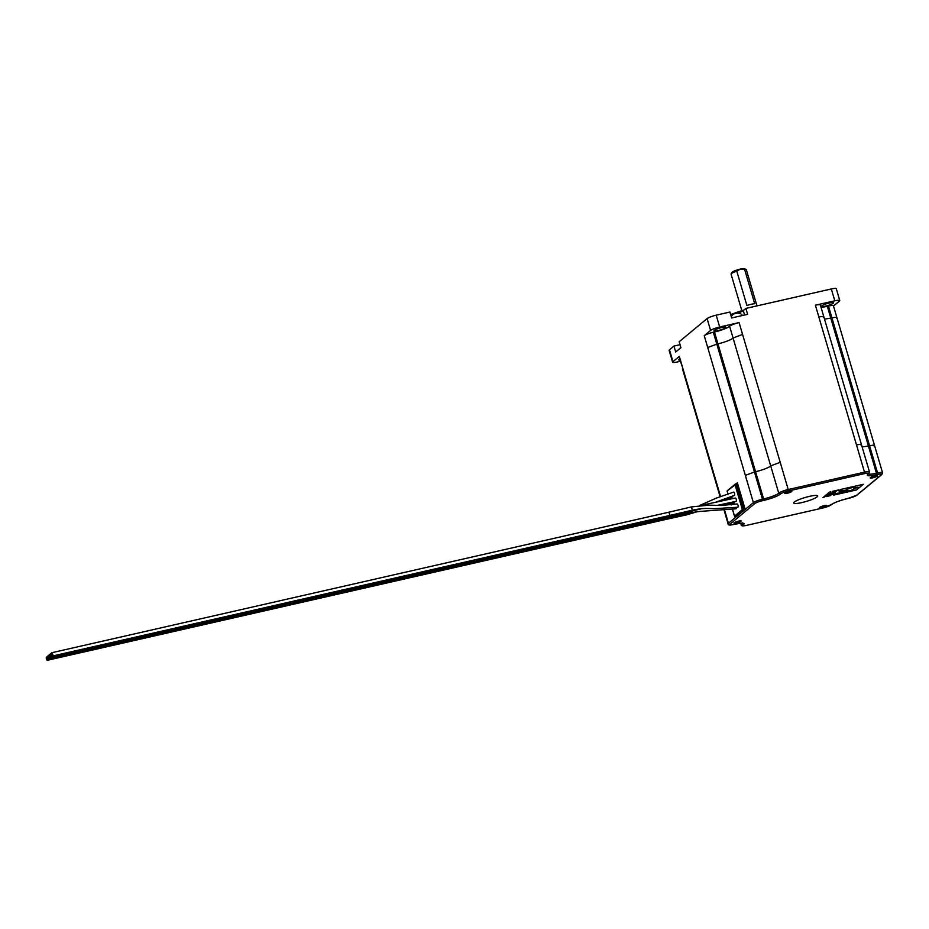 <?xml version="1.0" encoding="UTF-8"?>
<svg xmlns="http://www.w3.org/2000/svg" width="929" height="929" viewBox="0 0 929 929"><rect width="100%" height="100%" fill="white"/><g stroke="black" fill="none" stroke-linecap="round" stroke-linejoin="round"><path stroke-width="1.39" d="M736.07 313.27L737.521 313.085M732.993 314.49A8.756 1.44 -16.4 0 1 732.667 314.559A8.756 1.44 -16.4 0 1 730.751 314.954M730.647 314.606A47.042 7.699 -16.4 0 1 743.978 309.996M742.817 310.901A47.669 7.804 163.6 0 0 735.814 313.259M733.968 313.921A47.669 7.804 163.6 0 0 731.553 314.803M731.123 273.927L731.971 272.429A6.689 1.092 -16.4 0 1 740.343 269.085L736.79 271.152A7.943 1.301 163.6 0 0 731.123 273.927A7.943 1.301 163.6 0 0 731.077 274.16L741.83 310.681M737.974 505.19A1.684 0.592 -102.8 0 0 737.092 503.959L721.171 505.492L709.28 505.144L691.501 506.897L692.314 510.184C705.366 507.536 708.885 508.755 714.134 508.674L737.835 507.246A1.684 0.592 -102.8 0 0 737.974 505.19M52.605 653.97A1.684 0.592 -102.8 0 0 51.734 652.739A1.684 0.592 -102.8 0 0 51.606 654.806A1.684 0.592 -102.8 0 0 52.477 656.025A1.684 0.592 -102.8 0 0 52.605 653.97M717.234 505.399L736.093 501.335A1.684 0.592 -102.8 0 0 736.232 499.268A1.684 0.592 -102.8 0 0 735.35 498.037L701.29 505.33M51.583 654.817A1.684 0.592 -102.8 0 0 50.7 653.586A1.684 0.592 -102.8 0 0 50.572 655.653A1.684 0.592 -102.8 0 0 51.443 656.884A1.684 0.592 -102.8 0 0 51.583 654.817M50.549 655.677A1.684 0.592 -102.8 0 0 49.667 654.446A1.684 0.592 -102.8 0 0 49.539 656.513A1.684 0.592 -102.8 0 0 48.633 655.293A1.684 0.592 -102.8 0 0 48.505 657.36A1.684 0.592 -102.8 0 0 47.611 656.153A1.684 0.592 -102.8 0 0 47.484 658.22A1.684 0.592 -102.8 0 0 48.354 659.451A1.684 0.592 -102.8 0 0 48.482 657.384A1.684 0.592 -102.8 0 0 49.388 658.591A1.684 0.592 -102.8 0 0 49.516 656.524A1.684 0.592 -102.8 0 0 50.421 657.744A1.684 0.592 -102.8 0 0 50.549 655.677M715.086 502.403L734.351 495.412A1.684 0.592 -102.8 0 0 734.491 493.345A1.684 0.592 -102.8 0 0 733.608 492.115L716.573 498.025L699.607 505.481M47.46 658.231A1.684 0.592 -102.8 0 0 46.578 657.012A1.684 0.592 -102.8 0 0 46.45 659.067A1.684 0.592 -102.8 0 0 47.333 660.298A1.684 0.592 -102.8 0 0 47.46 658.231M821.979 507.524A3.751 0.615 163.6 0 0 826.694 505.527A3.751 0.615 163.6 0 0 824.22 505.666A3.751 0.615 163.6 0 0 819.494 507.652A3.751 0.615 163.6 0 0 821.979 507.524M736.407 522.969A3.751 0.615 163.6 0 0 741.133 520.983A3.751 0.615 163.6 0 0 738.648 521.111A3.751 0.615 163.6 0 0 733.933 523.097A3.751 0.615 163.6 0 0 736.407 522.969M787.13 493.287A3.751 0.615 163.6 0 0 791.845 491.302A3.751 0.615 163.6 0 0 789.36 491.429A3.751 0.615 163.6 0 0 784.645 493.415A3.751 0.615 163.6 0 0 787.13 493.287M872.691 477.843A3.751 0.615 163.6 0 0 877.406 475.845A3.751 0.615 163.6 0 0 874.932 475.985A3.751 0.615 163.6 0 0 870.206 477.97A3.751 0.615 163.6 0 0 872.691 477.843M801.936 502.566A12.507 2.044 163.6 0 0 817.671 495.947A12.507 2.044 163.6 0 0 809.403 496.376A12.507 2.044 163.6 0 0 793.668 503.007A12.507 2.044 163.6 0 0 801.936 502.566M718.105 330.585A6.259 1.022 163.6 0 0 725.979 327.263A6.259 1.022 163.6 0 0 721.845 327.484A6.259 1.022 163.6 0 0 713.971 330.794A6.259 1.022 163.6 0 0 718.105 330.585M825.695 306.082A6.259 1.022 163.6 0 0 833.557 302.761A6.259 1.022 163.6 0 0 829.423 302.982A6.259 1.022 163.6 0 0 821.561 306.291A6.259 1.022 163.6 0 0 825.695 306.082M736.79 271.152L746.893 305.49A7.943 1.301 -16.4 0 1 751.178 304.294A7.943 1.301 -16.4 0 1 754.708 303.713L744.605 269.375L740.343 269.085A6.689 1.092 -16.4 0 1 744.628 268.702L746.15 269.503A7.943 1.301 163.6 0 0 744.605 269.375M827.948 494.193L827.031 494.53M827.391 494.948L825.463 495.424M826.369 495.482L824.964 495.842M825.521 496.086L824.487 496.376M834.602 492.045L832.07 493.02M827.391 495.726L833.627 494.077M838.62 489.931L835.357 491.476L832.779 491.267L838.62 489.931L834.103 491.627M828.076 493.438L829.283 493.067M828.726 492.904L829.934 492.521M829.388 492.358L830.584 491.975M830.212 495.68L826.45 496.597M830.967 495.064L828.053 496.179M825.312 496.376L824.395 496.713M824.94 496.667L822.978 497.491M824.313 497.085L823.257 497.259M824.592 496.852L823.535 497.015M863.296 484.311L856.538 489.92L833.696 495.134L835.02 494.031L846.993 490.396L844.391 491.778L849.048 490.315L850.163 490.756L857.99 487.179L853.658 488.062L853.136 487.237L846.47 489.339L847.55 489.897L839.34 491.627L838.957 490.767L840.466 489.513L863.308 484.311L856.538 489.931L833.696 495.122M857.99 487.179L853.658 488.05L853.136 487.237L846.47 489.339L847.55 489.897L839.549 491.081M832.465 493.822L828.529 494.867M829.527 493.961L835.368 492.637M827.24 494.785L826.322 495.122M828.111 494.356L826.183 494.832M828.563 493.659L827.077 494.193M679.61 359.14A6.259 1.022 163.6 0 0 678.82 359.941A6.259 1.022 163.6 0 0 679.923 360.197M682.792 368.198L678.96 356.922A7.502 1.231 -16.4 0 1 679.308 356.364L720.509 496.353M672.968 361.625A7.502 1.231 163.6 0 0 672.619 362.182L669.135 350.338A7.502 1.231 -16.4 0 1 669.484 349.78L672.968 361.625L679.308 356.364M672.619 362.182A7.502 1.231 163.6 0 0 677.578 361.915L680.249 361.311M714.471 332.013L713.333 332.268L762.465 499.21L763.603 498.943L714.471 332.013A12.507 2.044 163.6 0 0 729.625 326.323L778.757 493.253L729.625 326.323M729.997 326.009A7.502 1.231 -16.4 0 1 739.089 322.595L788.222 489.525L864.516 472.153L815.383 305.211L834.799 300.799L831.316 288.954A7.502 1.231 -16.4 0 1 836.274 288.687L839.758 300.531A7.502 1.231 163.6 0 0 834.799 300.799M669.484 349.78L673.955 346.064L675.697 351.986L680.922 347.655L679.18 341.733L707.097 318.589A7.502 1.231 -16.4 0 1 716.189 315.175L719.673 327.008L739.089 322.595M719.673 327.008A7.502 1.231 163.6 0 0 710.58 330.434L707.097 318.589M732.575 509.475L734.525 516.141L736.616 516.524L753.373 502.624L704.24 335.694L710.58 330.434M704.24 335.694A7.502 1.231 -16.4 0 1 713.333 332.268M821.027 307.267A12.507 2.044 163.6 0 0 827.309 306.315L876.442 473.244L877.591 472.989L828.459 306.059L827.309 306.315M828.459 306.059A7.502 1.231 -16.4 0 1 833.418 305.792L882.55 472.722A7.502 1.231 -16.4 0 0 877.591 472.989L877.568 474.487L876.419 474.742A13.761 2.253 -16.4 0 1 867.965 474.196L868.336 473.895A6.259 1.022 163.6 0 0 864.493 473.639L788.198 491.023A6.259 1.022 163.6 0 0 780.627 493.868L780.255 494.182A13.761 2.253 -16.4 0 1 763.58 500.441L762.442 500.696A6.259 1.022 163.6 0 0 754.859 503.553L729.927 524.223A6.259 1.022 163.6 0 0 733.782 524.467L734.92 524.2A13.761 2.253 -16.4 0 1 743.374 524.746L743.003 525.059A6.259 1.022 163.6 0 0 746.846 525.303L823.14 507.931A6.259 1.022 163.6 0 0 830.712 505.086L831.095 504.772A13.761 2.253 -16.4 0 1 847.759 498.501L848.897 498.246A6.259 1.022 163.6 0 0 856.48 495.401L881.412 474.731A6.259 1.022 163.6 0 0 877.568 474.487M839.758 300.531A7.502 1.231 163.6 0 1 839.41 301.089L833.487 306.013M815.383 305.211A7.502 1.231 -16.4 0 1 820.342 304.956L869.474 471.886A7.502 1.231 -16.4 0 0 864.516 472.153L864.493 473.639M831.316 288.954L745.882 308.416L747.624 314.327L731.646 317.973L729.904 312.051L716.189 315.175M680.051 344.682L673.955 346.064M745.882 308.416L743.27 310.576A8.756 1.44 -16.4 0 1 738.334 312.91M756.972 305.885L746.324 269.677A7.943 1.301 163.6 0 0 746.15 269.503M742.364 509.638L734.525 516.141L735.094 516.756L743.305 509.951L742.364 509.638L735.048 484.775L735.629 483.904L743.305 509.951L744.443 509.684L736.778 483.637L727.419 490.709M736.116 483.788L737.359 482.766L745.197 509.406L744.443 509.684M689.19 512.251A1.684 0.604 -101.8 0 1 688.853 512.994L699.734 511.426L735.977 508.802A1.684 0.592 -102.8 0 0 736.267 507.582M723.157 505.481L734.235 502.879A1.684 0.592 -102.8 0 0 734.525 501.683M719.418 501.486L732.493 496.957A1.684 0.592 -102.8 0 0 732.795 495.784M696.471 511.949L686.775 514.782M698.12 511.565L687.785 513.9L688.157 513.133M701.79 508.686L691.176 511.113L691.42 510.393M830.34 492.184L829.051 492.451M830.259 492.068L829.342 492.207M830.781 491.813L829.667 492.126M829.69 492.73L828.401 492.997M829.609 492.614L828.691 492.753M830.189 492.3L829.016 492.672M828.958 493.322L827.751 493.531M828.041 493.287L828.947 493.16M829.539 492.846L828.354 493.206M825.103 496.434L824.464 496.655M846.993 490.384L844.391 491.778M853.658 488.05L853.136 487.237L853.658 488.05M846.47 489.339L847.55 489.897M834.312 491.151L832.384 491.592M837.11 490.512L835.217 491.209M831.455 494.054L829.713 494.576M832.059 493.009L830.781 492.916M832.268 492.451L833.592 492.277L831.85 492.8M832.988 492.242L832.268 492.463M833.592 492.277L832.999 492.242M826.578 495.296L825.347 495.714M827.031 494.832L826.392 495.064M827.739 494.251L827.1 494.472M828.215 493.856L827.623 494.054M737.359 482.766L736.778 483.637L737.359 482.766M692.302 510.184L669.217 515.572A1.684 0.592 -102.8 0 0 669.344 513.505A1.684 0.592 -102.8 0 0 669.333 513.482A1.684 0.592 -102.8 0 0 668.462 512.285L51.734 652.739M724.655 510.427L728.441 523.294L736.592 516.443M741.249 523.236L741.516 524.13L741.714 523.224M727.21 491.278L727.918 493.671M729.149 497.839L729.579 499.326L729.102 497.851M730.856 503.657L731.251 504.981M686.659 514.84L664.061 519.845A1.684 0.592 -102.8 0 0 664.374 519.16M687.785 513.9L665.094 518.986A1.684 0.592 -102.8 0 0 665.408 518.301M688.853 512.994L666.128 518.138A1.684 0.592 -102.8 0 0 666.43 517.441M699.131 509.278L667.15 517.279A1.684 0.592 -102.8 0 0 667.463 516.594M689.992 512.053L690.282 511.322M691.176 511.113L668.183 516.431A1.684 0.592 -102.8 0 0 668.497 515.734M830.805 318.159L824.511 319.1M868.429 446.025L862.147 446.965M867.965 474.196A1.254 1.15 50.3 0 0 868.418 473.976A12.507 2.044 163.6 0 0 876.442 473.244L876.419 474.742M733.109 338.156C730.171 340.188 725.119 342.093 717.954 343.858M770.745 466.021C767.807 468.053 762.755 469.958 755.591 471.723M763.58 500.441L763.603 498.943A12.507 2.044 163.6 0 0 778.757 493.253A1.254 1.15 -129.7 0 0 780.255 494.182M743.374 524.746A1.254 1.15 50.3 0 1 741.888 523.828A12.507 2.044 163.6 0 0 742.399 523.259M742.573 334.428L733.48 337.842M780.209 462.294L771.116 465.708M780.627 493.868A1.254 1.15 -129.7 0 1 779.129 492.939A7.502 1.231 -16.4 0 1 788.222 489.525L788.198 491.023M716.816 344.113L707.724 347.527M754.453 471.978L745.36 475.393M754.859 503.553A1.254 1.15 50.3 0 1 753.373 502.624A7.502 1.231 -16.4 0 1 762.465 499.21L762.442 500.696M823.489 317.346C824.441 316.313 822.897 316.22 818.867 317.056M861.113 445.212C862.066 444.178 860.533 444.085 856.503 444.921M836.553 318.194C837.505 317.161 835.972 317.056 831.943 317.892M874.189 446.059C875.141 445.014 873.608 444.921 869.579 445.757M822.989 507.966L746.777 525.338C742.817 526.22 740.947 526 741.168 524.688A7.502 1.231 -16.4 0 1 741.516 524.13A1.254 1.15 50.3 0 0 743.003 525.059M733.631 524.502L733.701 524.502C729.753 525.384 727.883 525.164 728.092 523.851A7.502 1.231 -16.4 0 1 728.441 523.294A1.254 1.15 50.3 0 0 729.927 524.223M856.48 495.401A1.254 1.15 50.3 0 0 856.933 495.18L847.759 498.501M881.412 474.731A1.254 1.15 50.3 0 0 881.853 474.51L856.933 495.18M847.608 498.536L847.689 498.548C839.874 500.499 834.486 502.508 831.536 504.552A1.254 1.15 -129.7 0 1 831.095 504.772M831.339 504.679A1.254 1.15 -129.7 0 1 830.712 505.086M831.536 504.552L823.14 507.931M742.468 522.888L733.782 524.467M744.582 315.024L743.27 310.576M680.109 348.34L680.527 346.308M731.239 316.626L732.981 314.501M735.675 313.282L733.48 314.176M668.462 512.285L691.501 506.897M51.42 653.424L50.7 653.586M50.387 654.283L49.667 654.446M49.365 655.131L48.633 655.293M48.331 655.99L47.611 656.153M47.298 656.838L46.578 657.012M664.061 519.845L47.333 660.298M665.094 518.986L48.354 659.451M666.128 518.138L49.388 658.591M667.15 517.279L50.421 657.744M668.183 516.431L51.443 656.884M669.217 515.572L52.477 656.025M741.168 524.688L740.75 523.271M720.056 496.539L682.443 368.755M728.092 523.851L724.155 510.474M727.221 490.802L735.396 484.021M734.56 516.396L732.528 509.487M731.204 504.981L730.821 503.669M727.883 493.682L727.117 491.116M881.853 474.51L882.55 472.722M868.789 473.674L869.474 471.886M742.573 315.488L740.413 313.456L736.871 313.015"/></g></svg>

